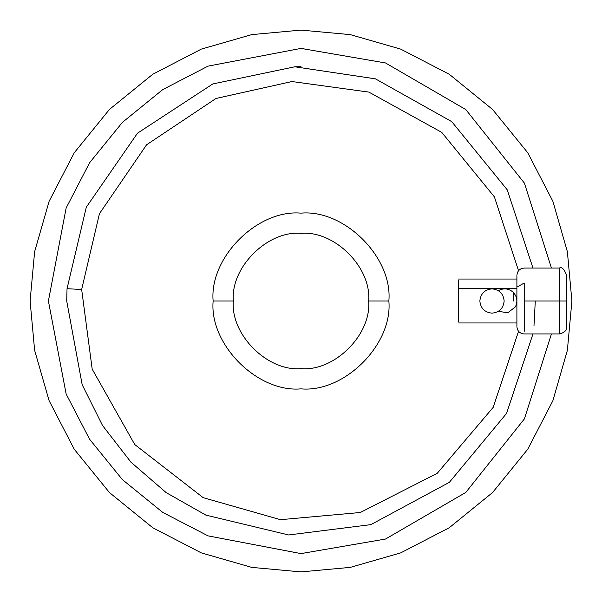 <?xml version="1.0" encoding="UTF-8"?>
<svg xmlns="http://www.w3.org/2000/svg" width="602" height="602" viewBox="0 0 602 602"><rect width="100%" height="100%" fill="white"/><g stroke="black" fill="none" stroke-linecap="round" stroke-linejoin="round"><path stroke-width="0.9" d="M516.9 301L516.9 321.761L516.9 288.253L458.325 288.253L458.325 321.761L458.325 280.239L458.325 288.253L516.9 288.253L516.9 301.023M498.373 311.354L507.847 312.754L498.373 311.354M479.854 301C480.629 293.671 484.678 289.622 492.007 288.847C499.336 289.622 503.385 293.671 504.16 301C503.385 308.329 499.336 312.378 492.007 313.153C484.678 312.378 480.629 308.329 479.854 301C480.629 308.329 484.678 312.378 492.007 313.153C499.336 312.378 503.385 308.329 504.16 301C503.385 293.671 499.336 289.622 492.007 288.847C484.678 289.622 480.629 293.671 479.854 301M498.373 290.646C503.641 287.869 508.562 288.388 513.13 292.203C517.163 296.583 517.916 301.474 515.395 306.862L507.847 312.754L515.395 306.862C517.916 301.474 517.163 296.583 513.13 292.203C508.562 288.388 503.641 287.869 498.373 290.646M524.222 283.06L516.9 287.049L516.9 325.599L516.9 276.401L516.9 287.049L524.222 283.06L524.222 301L524.222 283.06M524.222 331.356L524.222 301L559.363 301L559.363 268.056L559.363 333.944L559.363 301L566.685 301L524.222 301L524.222 331.356M566.685 326.623L566.685 301L566.685 326.623C567.001 330.257 564.563 332.695 559.363 333.944L524.222 333.944C519.774 333.516 517.329 331.077 516.9 326.623M571.9 301L567.377 350.296L552.877 400.714L527.743 449.242L492.556 492.556L449.242 527.743L400.714 552.877L350.296 567.377L301 571.9L251.704 567.377L201.286 552.877L152.757 527.743L109.444 492.556L74.257 449.242L49.123 400.714L34.623 350.296L30.1 301L34.623 350.296L49.123 400.714L74.257 449.242L109.444 492.556L152.757 527.743L201.286 552.877L251.704 567.377L301 571.9L350.296 567.377L400.714 552.877L449.242 527.743L492.556 492.556L527.743 449.242L552.877 400.714L567.377 350.296L571.9 301L567.377 251.704L552.877 201.286L527.743 152.757L492.556 109.444L449.242 74.257L400.714 49.123L350.296 34.623L301 30.1L251.704 34.623L201.286 49.123L152.757 74.257L109.444 109.444L74.257 152.757L49.123 201.286L34.623 251.704L30.1 301L34.623 251.704L49.123 201.286L74.257 152.757L109.444 109.444L152.757 74.257L201.286 49.123L251.704 34.623L301 30.1L350.296 34.623L400.714 49.123L449.242 74.257L492.556 109.444L527.743 152.757L552.877 201.286L567.377 251.704L571.9 301M551.44 268.056L524.402 183.121L465.79 109.564L385.543 62.969L301 48.401L208.021 66.137L162.773 89.578L122.387 122.387L89.578 162.773L66.137 208.021L48.401 301L66.137 208.021L89.578 162.773L122.387 122.387L162.773 89.578L208.021 66.137L301 48.401L385.543 62.969L465.79 109.564L524.402 183.121L551.44 268.056L524.402 183.121L465.79 109.564L385.543 62.969L301 48.401L208.021 66.137L162.773 89.578L122.387 122.387L89.578 162.773L66.137 208.021L48.401 301L66.137 393.979L89.578 439.227L122.387 479.613L162.773 512.422L208.021 535.863L301 553.599L385.543 539.031L465.79 492.436L524.402 418.879L551.44 333.944L524.402 418.879L465.79 492.436L385.543 539.031L301 553.599L385.543 539.031L465.79 492.436L524.402 418.879L551.44 333.944M388.862 301L368.642 301C371.667 334.471 334.471 371.667 301 368.642C267.529 371.667 230.333 334.471 233.358 301L213.138 301C209.21 344.472 257.528 392.79 301 388.862C344.472 392.79 392.79 344.472 388.862 301C392.79 344.472 344.472 392.79 301 388.862C257.528 392.79 209.21 344.472 213.138 301C209.21 257.528 257.528 209.21 301 213.138C344.472 209.21 392.79 257.528 388.862 301C392.79 257.528 344.472 209.21 301 213.138C257.528 209.21 209.21 257.528 213.138 301L233.358 301C230.333 334.471 267.529 371.667 301 368.642C334.471 371.667 371.667 334.471 368.642 301C371.667 267.529 334.471 230.333 301 233.358C267.529 230.333 230.333 267.529 233.358 301C230.333 267.529 267.529 230.333 301 233.358C334.471 230.333 371.667 267.529 368.642 301L388.862 301M81.654 289.479L67.033 288.712L66.709 301L82.173 384.701L102.528 425.501L131.018 462.238L166.197 492.632L205.869 515.109L288.636 534.967L370.847 524.635L449.37 482.322L506.553 413.423L532.966 333.944L506.553 413.423L449.37 482.322L370.847 524.635L288.636 534.967L205.869 515.109L166.197 492.632L131.018 462.238L102.528 425.501L82.173 384.701L66.709 301L67.033 288.712L66.709 301L67.033 288.712L86.312 207.186L137.489 133.2L212.777 83.956L294.777 66.792L375.407 78.839L451.756 121.649L507.223 189.796L532.966 268.056L507.223 189.796L451.756 121.649L375.407 78.839L294.777 66.792L212.777 83.956L137.489 133.2L86.312 207.186L67.033 288.712L81.654 289.479L99.443 213.702L146.564 144.811L215.983 98.472L291.955 81.541L368.875 92.098L441.74 132.365L494.4 196.877L518.555 270.742L494.4 196.877L441.74 132.365L368.875 92.098L291.955 81.541L215.983 98.472L146.564 144.811L99.443 213.702L81.654 289.479L92.189 369.139L134.765 444.562L203.183 497.666L280.464 519.684L203.183 497.666L134.765 444.562L92.189 369.139L81.654 289.479M518.555 331.258L493.173 407.373L437.263 473.277L360.289 512.498L280.464 519.684L360.289 512.498L437.263 473.277L493.173 407.373L518.555 331.258M301 66.709L294.777 66.792L301 66.709M535.291 301L533.989 325.69M67.033 288.712L66.709 301L67.033 288.712M513.325 301L513.145 292.218L513.325 301M48.401 301L66.137 393.979L89.578 439.227L122.387 479.613L162.773 512.422L208.021 535.863L301 553.599L208.021 535.863L162.773 512.422L122.387 479.613L89.578 439.227L66.137 393.979L48.401 301M566.685 275.377L566.685 301L566.685 275.377C564.149 269.011 561.704 266.566 559.363 268.056L524.222 268.056C519.774 268.484 517.329 270.923 516.9 275.377M516.9 280.239L516.9 288.253L516.9 280.239M458.325 322.965L516.9 322.965M516.9 279.035L458.325 279.035"/></g></svg>
